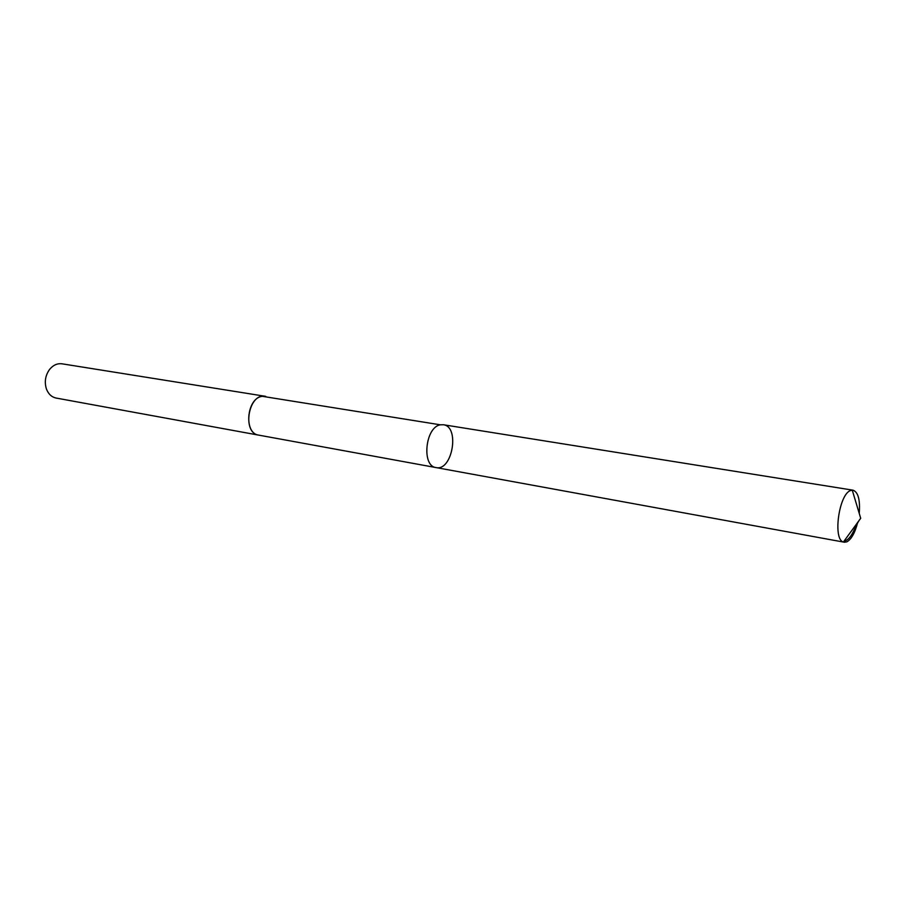 <?xml version="1.0" encoding="UTF-8"?>
<svg xmlns="http://www.w3.org/2000/svg" width="906" height="906" viewBox="0 0 906 906"><rect width="100%" height="100%" fill="white"/><g stroke="black" fill="none" stroke-linecap="round" stroke-linejoin="round"><path stroke-width="1.36" d="M436.035 467.575L258.731 435.129C243.397 433.464 246.636 397.813 262.321 396.318L440.429 424.823C425.333 426.828 421.335 466.16 436.035 467.575C452.377 471.505 460.089 426.477 443.374 424.744L440.429 424.823C425.333 426.828 421.335 466.16 436.035 467.575L843.373 542.037C832.591 539.297 839.058 493.713 850.711 490.486L853.056 490.191C858.197 492.117 860.258 499.863 859.239 513.43M857.699 522.4C855.015 532.807 851.391 539.297 846.85 541.856L844.132 542.264M259.082 435.197L258.731 435.14C241.551 433.057 248.493 392.536 265.39 396.307L265.741 396.364M258.731 435.14L56.161 398.062C51.563 397.066 48.301 393.974 46.353 388.787C44.269 381.743 45.379 375.254 49.683 369.308C53.25 365.05 57.361 363.227 62.027 363.816L265.39 396.307M843.996 541.165C852.478 539.421 854.732 525.31 860.7 518.3L852.263 490.146M443.374 424.744L853.056 490.191M860.7 518.3L843.373 542.037"/></g></svg>
